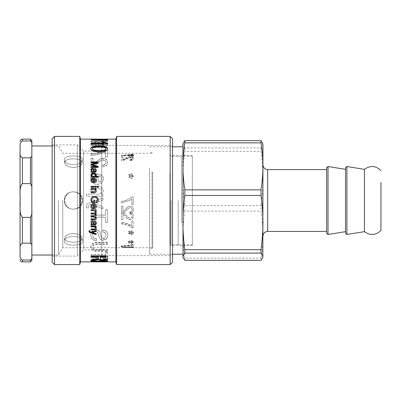 <?xml version="1.0" encoding="UTF-8"?>
<svg xmlns="http://www.w3.org/2000/svg" width="401" height="401" viewBox="0 0 401 401"><rect width="100%" height="100%" fill="white"/><g stroke="black" fill="none" stroke-linecap="round" stroke-linejoin="round"><path stroke-width="0.3" stroke-dasharray="2 1.5" d="M92.019 232.329L96.175 233.552L96.175 234.55M88.977 231.307L89.067 230.695L89.889 230.615L89.809 231.046L91.042 231.973L96.175 230.304L96.175 231.342M96.175 233.552L96.175 233.808M92.019 232.344L92.019 232.595M95.448 226.816L96.285 228.149M91.047 226.871L91.047 225.888L96.175 225.888L96.175 226.796M91.047 229.828L91.047 228.831L94.165 228.831L95.538 227.888M94.11 204.971L94.11 207.893M94.11 207.833L95.578 206.425M90.922 206.49L90.922 206.47C90.987 204.901 91.869 204.094 93.573 204.044C95.283 204.079 96.19 204.876 96.29 206.425L96.29 206.445M91.644 206.47L92.691 207.858M93.388 208.776L93.388 204.921M94.656 200.059L94.656 203.056M95.919 202.089L97.448 200.059C97.348 198.36 96.405 197.503 94.621 197.492C92.726 197.588 91.779 198.45 91.774 200.079L92.501 202.129L93.819 202.129L93.819 200.059M98.25 200.059L98.23 200.5M90.922 200.124L90.942 200.5M96.29 190.896L96.29 190.936C96.235 192.189 95.538 192.771 94.205 192.67L91.047 192.67L91.047 191.738M96.175 188.485L96.175 189.342L95.448 189.252M95.538 190.756C95.563 189.884 95.002 189.442 93.849 189.422L91.047 189.422L91.047 188.485M98.13 186.325L98.13 187.277L97.142 187.277L97.142 186.325M96.175 186.325L96.175 187.277L91.047 187.277L91.047 186.325M95.578 175.367C95.508 174.55 94.852 174.139 93.608 174.139C92.31 174.209 91.654 174.63 91.644 175.402M98.13 176.385L98.13 177.367L91.047 177.367L91.047 176.435M96.285 175.187L95.588 176.57M91.699 176.42L90.927 175.222M105.984 149.052C106.1 147.929 103.839 147.373 99.202 147.388C94.536 147.373 92.28 147.929 92.436 149.072M107.648 148.876L107.658 149.072C107.658 151.062 104.841 152.079 99.202 152.129C93.538 152.044 90.726 151.022 90.761 149.072L90.771 148.871M107.658 149.072L107.658 148.671M90.761 149.072L90.761 148.671M107.658 143.302L107.658 144.23L91.047 144.23L91.047 143.052M103.974 143.493L101.528 142.195L102.205 142.195M91.047 144.23L91.047 143.794M107.658 144.23L107.658 143.794M101.528 142.195L101.528 141.743M107.568 139.949L107.568 140.225L91.047 139.743L105.588 139.633L91.047 140.129L107.568 140.861L107.568 140.455L93.358 140.004L107.568 139.683L99.217 139.628L93.358 139.683L107.568 139.949L107.568 139.483M93.598 140.009L93.358 139.533L105.804 139.132M102.24 139.137L105.588 139.157L105.588 139.633L105.588 139.162L91.047 139.663L107.568 140.4L107.568 139.989L93.598 139.538M107.568 140.225L107.568 139.754M107.568 139.603L107.568 139.132M107.568 139.683L107.568 139.212M107.568 140.455L107.568 139.989M107.568 140.861L107.568 140.4M91.047 140.129L91.047 139.663M91.047 139.884L91.047 139.413M103.628 139.648L103.628 139.177M107.568 141.327L91.047 141.327L91.047 141.894L104.019 144.791L91.047 144.811L91.047 145.673L107.568 145.673L107.568 144.746L94.596 141.859L107.568 141.849L107.568 140.866L91.047 140.866L91.047 141.438L104.019 144.36L91.047 144.38L91.047 145.247L107.568 145.247L107.568 144.31L94.596 141.403L107.568 141.393L107.568 140.866M94.596 141.859L94.596 141.393L94.596 141.859M91.047 141.327L91.047 140.866M107.568 141.849L107.568 141.393M107.568 144.746L107.568 144.31M107.568 145.673L107.568 145.247M91.047 145.673L91.047 145.247M91.047 144.811L91.047 144.38M104.019 144.811L104.019 144.38M104.019 144.791L104.019 144.36M91.047 141.894L91.047 141.438M107.358 150.285L105.789 150.285C101.889 152.34 96.977 153.608 91.047 154.089L91.047 155.458C96.13 155.217 100.912 153.999 105.393 151.809L105.393 157.032L107.358 157.032L107.358 149.899L105.789 149.899C101.889 151.969 96.977 153.247 91.047 153.733L91.047 155.107C96.13 154.866 100.912 153.638 105.393 151.433L105.393 156.696L107.358 156.696L107.358 149.899M105.789 150.285L105.789 149.899M107.358 157.032L107.358 156.696M105.393 157.032L105.393 156.696M105.393 151.809L105.393 151.433M91.047 155.458L91.047 155.107M91.047 154.089L91.047 153.733M93.012 158.646L91.047 158.646L91.047 167.162C92.681 167.332 94.821 166.084 97.463 163.423C99.242 161.488 101.122 160.41 103.097 160.194C104.897 160.29 105.859 161.082 105.984 162.57C105.984 164.129 104.867 164.981 102.631 165.132L102.872 166.836C106.019 166.46 107.613 165.027 107.658 162.535C107.393 159.999 105.859 158.711 103.052 158.681C101.293 158.355 98.766 159.788 95.473 162.971L93.012 164.851L93.012 158.32L91.047 158.32L91.047 166.901C92.681 167.077 94.821 165.819 97.463 163.132C99.242 161.187 101.122 160.099 103.097 159.884C104.897 159.979 105.859 160.776 105.984 162.275C105.984 163.849 104.867 164.706 102.631 164.856L102.872 166.575C106.019 166.199 107.613 164.751 107.658 162.24C107.393 159.683 105.859 158.39 103.052 158.355C101.293 158.029 98.766 159.473 95.473 162.681L93.012 164.575L93.012 158.32M91.047 158.646L91.047 158.32M93.012 164.851L93.012 164.575M107.658 162.535L107.658 162.24M102.872 166.836L102.872 166.575M102.631 165.132L102.631 164.856M105.984 162.57L105.984 162.275M91.047 167.162L91.047 166.901M92.436 191.242C92.446 189.247 94.004 188.179 97.117 188.044C100.115 188.169 101.638 189.207 101.694 191.167C101.513 193.187 99.934 194.269 96.952 194.41C93.964 194.295 92.461 193.237 92.436 191.242L92.436 191.172C92.446 189.162 94.004 188.084 97.117 187.949C100.115 188.074 101.638 189.122 101.694 191.097C101.513 193.132 99.934 194.219 96.952 194.36C93.964 194.244 92.461 193.182 92.436 191.172M101.468 194.395L101.468 194.35C102.676 193.593 103.278 192.475 103.278 190.991C103.057 187.803 101.007 186.154 97.117 186.039C93.057 186.295 90.937 187.989 90.761 191.127L92.3 194.214L86.441 194.214L86.441 196.214L103.007 196.214L103.007 194.395L101.468 194.3C102.676 193.538 103.278 192.41 103.278 190.916C103.057 187.703 101.007 186.039 97.117 185.929C93.057 186.184 90.937 187.894 90.761 191.051L92.3 194.169L86.441 194.169L86.441 196.184L103.007 196.184L103.007 194.345L101.468 194.345M103.007 199.989L103.007 197.939L90.761 202.505C87.889 203.197 86.37 204.525 86.2 206.485L86.426 207.778L88.345 207.989L88.16 206.841C88.03 205.628 88.987 204.791 91.032 204.335L103.007 208.821L103.007 206.675L93.313 203.362L103.007 199.989L103.007 197.919L90.761 202.52C87.889 203.217 86.37 204.555 86.2 206.53L86.426 207.838L88.345 208.044L88.16 206.891C88.03 205.668 88.987 204.826 91.032 204.365L103.007 208.886L103.007 206.726L93.313 203.382L103.007 199.984M107.568 209.693L105.623 209.693L105.623 215.016L91.047 215.016L91.047 217.116L105.623 217.116L105.623 222.219L107.568 222.219L107.568 209.693L105.623 209.768L105.623 215.126L91.047 215.126L91.047 217.247L105.623 217.247L105.623 222.39L107.568 222.39L107.568 209.768M102.902 229.999L102.721 231.803C104.836 231.963 105.894 233.076 105.894 235.141C105.879 237.076 105.057 238.094 103.433 238.194C102.18 238.389 101.298 237.332 100.786 235.031C100.405 231.718 98.711 229.883 95.714 229.542C92.641 229.773 90.992 231.502 90.761 234.735C90.967 238.42 92.831 240.269 96.365 240.274L96.546 238.695C93.944 238.394 92.676 237.101 92.736 234.811C92.806 232.65 93.744 231.507 95.548 231.367C98.982 230.324 98.18 241.001 103.278 239.783C106.125 239.718 107.648 238.194 107.854 235.217C107.784 232.029 106.135 230.289 102.902 229.999L102.721 232.049C104.836 232.209 105.894 233.327 105.894 235.412C105.879 237.362 105.057 238.384 103.433 238.485C102.18 238.68 101.298 237.618 100.786 235.302C100.405 231.958 98.711 230.114 95.714 229.768C92.641 229.999 90.992 231.743 90.761 235.001C90.967 238.715 92.831 240.575 96.365 240.58L96.546 238.991C93.944 238.69 92.676 237.382 92.736 235.076C92.806 232.901 93.744 231.743 95.548 231.608C98.982 230.555 98.18 241.312 103.278 240.089C106.125 240.019 107.648 238.485 107.854 235.487C107.784 232.274 106.135 230.52 102.902 230.229M107.854 235.217L107.854 235.487M92.736 234.811L92.736 235.076M96.546 238.695L96.546 238.991M96.365 240.274L96.365 240.58M90.761 234.735L90.761 235.001M105.894 235.141L105.894 235.412M107.568 242.394L98.009 242.394C94.25 241.798 91.834 243.272 90.761 246.821C91.533 250.013 93.949 251.322 98.009 250.755L107.568 250.755L107.568 249.492L98.055 249.492C94.972 249.868 93.197 249.016 92.736 246.936C92.852 244.665 94.621 243.668 98.055 243.958L107.568 243.958L107.568 242.394L107.568 242.72L98.009 242.72C94.25 242.114 91.834 243.602 90.761 247.181C91.533 250.394 93.949 251.718 98.009 251.141L107.568 251.141L107.568 249.873L98.055 249.873C94.972 250.249 93.197 249.392 92.736 247.297C92.852 245.006 94.621 244.003 98.055 244.294L107.568 244.294L107.568 242.72M107.568 243.958L107.568 244.294M92.736 246.936L92.736 247.297M107.568 249.492L107.568 249.873M107.568 250.755L107.568 251.141M90.761 246.821L90.761 247.181M107.568 252.028L105.623 252.028L105.623 254.71L91.047 254.71L91.047 255.668L105.623 255.668L105.623 257.728L107.568 257.728L107.568 252.028L107.568 252.429L105.623 252.429L105.623 255.131L91.047 255.131L91.047 256.094L105.623 256.094L105.623 258.169L107.568 258.169L107.568 252.429M105.623 252.028L105.623 252.429M107.568 257.728L107.568 258.169M105.623 257.728L105.623 258.169M105.623 255.668L105.623 256.094M91.047 255.668L91.047 256.094M91.047 254.71L91.047 255.131M105.623 254.71L105.623 255.131M96.847 258.851L96.285 258.194C92.591 258.59 90.751 259.191 90.761 260.003C91.263 260.916 94.155 261.302 99.428 261.161C104.877 261.246 107.684 260.856 107.854 259.993C107.819 259.226 106.215 258.655 103.037 258.279L102.526 258.916C104.826 259.141 105.979 259.502 105.984 260.003C105.799 260.675 103.618 260.981 99.443 260.921C94.877 260.951 92.606 260.655 92.631 260.043C92.626 259.462 94.034 259.061 96.847 258.851L96.847 259.302L96.285 258.64C92.591 259.041 90.751 259.647 90.761 260.465C91.263 261.387 94.155 261.773 99.428 261.632C104.877 261.718 107.684 261.327 107.854 260.455C107.819 259.683 106.215 259.106 103.037 258.725L102.526 259.367C104.826 259.597 105.979 259.963 105.984 260.465C105.799 261.141 103.618 261.452 99.443 261.392C94.877 261.417 92.606 261.121 92.631 260.505C92.626 259.918 94.034 259.517 96.847 259.302M96.285 258.194L96.285 258.64M92.631 260.043L92.631 260.505M105.984 260.003L105.984 260.465M102.526 258.916L102.526 259.367M103.037 258.279L103.037 258.725M107.854 259.993L107.854 260.455M90.761 260.003L90.761 260.465M91.047 261.868L91.047 260.69L107.568 260.69L107.568 261.342L105.623 261.342L105.623 260.986L100.561 260.986L100.561 261.367L98.596 261.367L98.596 260.986L93.012 260.986L93.012 261.327L91.047 261.397M93.012 261.156L93.012 261.868M98.596 261.868L98.596 261.156M100.561 261.156L100.561 261.868M105.623 261.868L105.623 261.156M107.568 261.397L107.568 261.868M107.568 260.69L107.568 261.156M91.047 260.69L91.047 261.156M100.305 256.866L100.305 258.916M100.305 258.465C100.23 259.231 101.147 259.597 103.052 259.572C104.711 259.617 105.613 259.302 105.759 258.625L105.759 259.076M105.759 258.625L105.759 256.866M91.047 257.307L91.047 256.008L107.568 256.008L107.568 259.046M91.047 260.805L91.047 259.778L97.353 258.65L98.34 257.773L98.34 256.866M107.568 256.008L107.568 256.44M91.047 256.008L91.047 256.44M98.34 257.773L98.34 258.214M91.047 259.778L91.047 260.239M98.19 175.964C100.551 176.33 101.694 177.352 101.618 179.031C101.483 180.906 100.34 181.979 98.19 182.244L98.19 175.773C100.551 176.139 101.694 177.172 101.618 178.861C101.483 180.751 100.34 181.833 98.19 182.104L98.19 175.773M103.278 179.031C103.774 176.214 101.518 174.565 96.516 174.084L96.516 182.36C93.834 182.074 92.476 180.931 92.436 178.931C92.43 177.503 93.253 176.535 94.897 176.034L94.641 174.154C92.1 174.791 90.806 176.385 90.761 178.931C90.907 182.4 92.967 184.199 96.937 184.33C100.932 184.224 103.047 182.455 103.278 179.031L103.278 178.861C103.774 176.024 101.518 174.365 96.516 173.879L96.516 182.219C93.834 181.934 92.476 180.781 92.436 178.766C92.43 177.322 93.253 176.35 94.897 175.844L94.641 173.949C92.1 174.59 90.806 176.199 90.761 178.766C90.907 182.26 92.967 184.074 96.937 184.204C100.932 184.099 103.047 182.315 103.278 178.861M98.13 166.35L98.13 167.643L91.047 167.643L91.047 166.646M98.13 161.929L98.13 163.317L92.07 164.926M97.072 162.936L91.047 162.916L91.047 161.929M96.977 166.906L91.047 165.222L91.047 164.265M91.047 167.643L91.047 167.387M98.13 167.643L98.13 167.387M92.07 164.906L92.07 164.631M98.13 163.317L98.13 163.027M91.047 162.916L91.047 162.626M97.072 162.916L97.072 162.626M91.047 165.222L91.047 164.946M96.977 166.891L96.977 166.631M93.618 171.668C93.533 170.505 93.137 169.743 92.425 169.382L91.608 170.265M96.29 170.59L96.29 170.701C96.19 172.099 95.548 172.676 94.36 172.435L91.047 172.681L91.047 171.653M95.578 170.585L94.601 169.443L94.711 168.716M91.679 171.718L90.927 169.964M95.578 180.605L94.11 179.232L94.11 181.954M96.29 180.525L96.29 180.605C96.501 181.838 95.533 182.57 93.388 182.801L93.388 179.187C92.24 179.302 91.659 179.788 91.644 180.65M92.681 181.919L92.586 182.766C91.498 182.47 90.942 181.763 90.922 180.65L90.927 180.57M95.403 210.485L96.29 211.613M91.047 210.64L91.047 209.713L96.175 209.713L96.175 210.565M95.258 212.164L95.403 211.527M95.388 216.595L96.29 218.179M95.463 213.813L96.29 215.252M91.047 213.883L91.047 212.936L96.175 212.936L96.175 213.798M91.047 216.841L91.047 215.878L94.38 215.878L95.538 215.021M91.047 219.758L91.047 218.786L94.285 218.786L95.538 217.913M91.608 222.38C91.558 223.272 92.125 223.773 93.308 223.873L93.618 223.873M94.601 221.653L94.711 220.695C95.764 220.876 96.29 221.593 96.29 222.846L96.29 222.936M90.927 222.269L90.922 222.189C90.972 221.141 91.468 220.595 92.405 220.555C93.273 220.495 93.804 221.121 94.004 222.435L94.3 223.873C95.097 224.049 95.523 223.668 95.578 222.73M91.047 225.111L91.047 224.089L91.679 223.923M80.476 261.868L80.476 139.132M115.879 261.868L115.879 139.132M170.169 264.585L170.169 136.415M172.53 138.776L172.53 262.224M116.606 264.585L116.606 136.415M172.53 254.77L172.53 145.388L172.53 254.77M52.15 262.224L52.15 138.776M54.511 136.415L54.511 264.585M79.749 264.585L79.749 136.415M52.15 255.236L52.15 144.911L52.15 255.236M101.719 254.77L101.719 145.388L101.719 254.77M101.719 249.191L101.719 151.052L101.719 249.191M83.543 249.191L83.543 151.052L83.543 249.191M77.408 255.236L77.408 144.911L77.408 255.236M73.393 209.167C78.686 208.665 81.603 205.778 82.135 200.5C82.511 193.046 72.235 188.876 67.233 194.355C61.624 199.322 65.934 209.593 73.393 209.167M73.393 167.528C78.476 167.087 81.383 165.468 82.125 162.671L82.135 162.45C82.621 157.568 63.574 157.698 64.666 162.671C65.403 165.468 68.315 167.087 73.393 167.528M73.393 158.861C78.686 158.861 81.603 160.059 82.135 162.45L82.125 162.671C82.08 168.821 64.711 168.821 64.666 162.671C64.977 160.144 67.884 158.876 73.393 158.861M73.393 191.833C78.686 192.335 81.603 195.222 82.135 200.5C82.506 207.949 72.25 212.119 67.243 206.655C61.624 201.693 65.924 191.407 73.393 191.833M73.393 233.472C78.476 233.913 81.383 235.532 82.125 238.329L82.135 238.55C82.621 243.432 63.574 243.302 64.666 238.329C65.403 235.532 68.315 233.913 73.393 233.472M73.393 242.139C78.686 242.139 81.603 240.941 82.135 238.55L82.125 238.329C82.08 232.179 64.711 232.179 64.666 238.329C64.977 240.856 67.884 242.124 73.393 242.139M151.994 171.618L151.994 248.414L151.994 171.618M152.701 172.049L152.701 247.708L152.701 172.049M261.001 258.144C262.299 249.838 262.941 242.004 262.931 234.645C262.941 227.287 262.299 219.452 261.001 211.142L184.846 211.142C183.548 219.452 182.906 227.287 182.916 234.645C182.906 242.004 183.548 249.838 184.846 258.144L261.001 258.144L261.001 260.339M261.001 205.553C262.299 195.959 262.941 186.916 262.931 178.425C262.941 169.934 262.299 160.891 261.001 151.302L184.846 151.302C183.548 160.891 182.906 169.934 182.916 178.425C182.906 186.916 183.548 195.959 184.846 205.553L261.001 205.553L261.001 211.142M183.031 143.418L182.916 144.28L184.846 147.904L261.001 147.904L262.931 144.28L262.815 143.418M182.916 143.849L182.916 257.151M184.846 147.904L184.846 151.302M184.846 205.553L184.846 211.142M184.846 258.144L184.846 260.339M261.001 147.904L261.001 151.302M262.931 143.849L262.931 257.151M262.931 166.355L262.931 164.856M326.66 181.864L326.66 231.422L326.66 181.864M364.429 169.342L364.429 231.658M345.547 167.693L345.547 233.307M345.547 181.723L345.547 231.658L345.547 181.723M326.66 167.693L326.66 233.307M182.916 168.134L182.916 254.199L182.916 168.134M149.633 168.134L149.633 254.199L149.633 168.134M149.633 171.618L149.633 248.414L149.633 171.618M82.421 241.382L82.421 241.382C82.942 234.801 63.849 234.801 64.371 241.382C63.849 246.354 82.942 246.354 82.421 241.382C82.942 246.354 63.849 246.354 64.371 241.382L64.371 241.382C63.849 234.801 82.942 234.801 82.421 241.382M82.421 200.5C82.942 212.054 63.849 212.059 64.371 200.5C63.849 188.941 82.942 188.946 82.421 200.5C82.942 188.946 63.849 188.941 64.371 200.5C63.849 212.059 82.942 212.054 82.421 200.5M82.421 159.618L82.421 159.618C82.942 166.199 63.849 166.199 64.371 159.618C63.849 154.646 82.942 154.646 82.421 159.618C82.942 154.646 63.849 154.646 64.371 159.618L64.371 159.618C63.849 166.199 82.942 166.199 82.421 159.618M62.772 200.5L62.772 247.708L62.772 200.5M132.335 155.788L131.177 155.909L130.736 155.292L129.217 155.713L128.526 155.413L130.25 155.102L128.526 154.821L129.217 154.596L130.736 154.926L131.177 154.45L132.335 154.535L131.548 154.992L133.553 154.951L133.553 155.267L131.558 155.217L132.335 155.788L132.335 156.235L131.177 156.355L130.736 155.743L129.217 156.164L128.526 155.864L130.25 155.553L128.526 155.277L129.217 155.052L130.736 155.382L131.177 154.911L132.335 154.997L131.548 155.448L133.553 155.408L133.553 155.718L131.558 155.668L132.335 156.235M133.197 154.174L132.074 154.174C129.292 154.721 125.784 155.077 121.548 155.252L121.548 155.703L131.794 154.575L131.794 156.25L133.197 156.25L133.197 154.174L133.197 154.641L132.074 154.641C129.292 155.177 125.784 155.533 121.548 155.708L121.548 156.149L131.794 155.032L131.794 156.691L133.197 156.691L133.197 154.641M122.947 156.841L121.548 156.841L121.548 160.405C122.716 160.465 124.245 159.914 126.13 158.761L130.155 157.438C131.438 157.473 132.124 157.793 132.215 158.405C132.215 159.062 131.418 159.428 129.819 159.498L129.994 160.255C132.24 160.069 133.378 159.448 133.413 158.39C133.222 157.357 132.124 156.851 130.125 156.856C128.861 156.706 127.057 157.277 124.706 158.57L122.947 159.372L122.947 156.841L122.947 157.277L121.548 157.277L121.548 160.806C122.716 160.866 124.245 160.32 126.13 159.177L130.155 157.869C131.438 157.904 132.124 158.22 132.215 158.826C132.215 159.478 131.418 159.839 129.819 159.909L129.994 160.656C132.24 160.475 133.378 159.859 133.413 158.811C133.222 157.793 132.124 157.287 130.125 157.292C128.861 157.142 127.057 157.708 124.706 158.991L122.947 159.788L122.947 157.277M132.335 174.004L131.177 173.693L130.736 175.367L129.217 174.189L128.526 175.011L130.25 175.944L128.526 176.851L129.217 177.668L130.736 176.51L131.177 178.229L132.335 177.899L131.548 176.285L133.553 176.425L133.553 175.438L131.558 175.593L132.335 174.004L132.335 174.27L131.177 173.959L130.736 175.618L129.217 174.455L128.526 175.267L130.25 176.189L128.526 177.092L129.217 177.899L130.736 176.751L131.177 178.45L132.335 178.124L131.548 176.53L133.553 176.666L133.553 175.688L131.558 175.844L132.335 174.27M133.197 196.936L132.074 196.936L125.999 200.5L121.548 201.437L121.548 202.926L129.413 200.5L131.794 198.806L131.794 204.575L133.197 204.575L133.197 196.936L132.074 196.971L125.999 200.5L121.548 201.432L121.548 202.901L129.413 200.5L131.794 198.826L131.794 204.535L133.197 204.535L133.197 196.971M122.947 206.194L121.548 206.194L121.548 213.843C122.716 214.019 124.245 212.951 126.13 210.65C127.398 208.906 128.741 207.918 130.155 207.688C131.438 207.793 132.124 208.53 132.215 209.888C132.215 211.272 131.418 212.024 129.819 212.139L129.994 213.578C132.24 213.297 133.378 212.059 133.413 209.858C133.222 207.507 132.124 206.299 130.125 206.224C128.861 205.969 127.057 207.312 124.706 210.249L122.947 211.898L122.947 206.139L121.548 206.139L121.548 213.713C122.716 213.883 124.245 212.831 126.13 210.545C127.398 208.821 128.741 207.843 130.155 207.618C131.438 207.723 132.124 208.45 132.215 209.793C132.215 211.167 131.418 211.908 129.819 212.024L129.994 213.442C132.24 213.167 133.378 211.944 133.413 209.763C133.222 207.437 132.124 206.239 130.125 206.169C128.861 205.913 127.057 207.242 124.706 210.149L122.947 211.783L122.947 206.139M132.335 231.106L131.177 230.821L130.736 232.329L129.217 231.282L128.526 232.019L130.25 232.831L128.526 233.593L129.217 234.254L130.736 233.307L131.177 234.695L132.335 234.435L131.548 233.116L133.553 233.237L133.553 232.395L131.558 232.53L132.335 230.801L131.177 230.515L130.736 232.014L129.217 230.971L128.526 231.703L130.25 232.505L128.526 233.262L129.217 233.918L130.736 232.976L131.177 234.354L132.335 234.094L131.548 232.791L133.553 232.906L133.553 232.074L131.558 232.209L132.335 230.801M133.197 244.926L132.074 244.926C129.292 245.723 125.784 246.164 121.548 246.244L121.548 246.59L131.794 245.527L131.794 246.921L133.197 246.921L133.197 244.48L132.074 244.48C129.292 245.272 125.784 245.708 121.548 245.788L121.548 246.129L131.794 245.076L131.794 246.455L133.197 246.455L133.197 244.48M122.947 247.186L121.548 247.186L121.548 247.708L133.413 247.592L130.125 247.191L122.947 247.693L122.947 246.72L121.548 246.72L121.548 247.227L133.413 247.121L130.125 246.725L122.947 247.222L122.947 246.72M129.819 247.698L129.994 247.232L129.819 247.698M132.335 243.292L131.177 243.447L130.736 242.575L129.217 243.191L128.526 242.765L130.25 242.264L128.526 241.758L129.217 241.297L130.736 241.953L131.177 240.971L132.335 241.166L131.548 242.074L133.553 241.998L133.553 242.535L131.558 242.455L132.335 243.292L132.335 242.861L131.177 243.016L130.736 242.154L129.217 242.765L128.526 242.344L130.25 241.848L128.526 241.347L129.217 240.886L130.736 241.537L131.177 240.565L132.335 240.76L131.548 241.658L133.553 241.582L133.553 242.119L131.558 242.034L132.335 242.861M133.197 227.713L132.074 227.713C129.292 225.618 125.784 224.349 121.548 223.908L121.548 222.605C125.177 222.811 128.596 223.994 131.794 226.159L131.794 221.131L133.197 221.131L133.197 227.713L133.197 227.442L132.074 227.442C129.292 225.367 125.784 224.109 121.548 223.673L121.548 222.385C125.177 222.585 128.596 223.758 131.794 225.903L131.794 220.926L133.197 220.926L133.197 227.442M122.947 219.658L121.548 219.658L121.548 212.279C122.716 212.119 124.245 213.177 126.13 215.442C127.398 217.121 128.741 218.064 130.155 218.264C131.438 218.174 132.124 217.477 132.215 216.179C132.215 214.836 131.418 214.104 129.819 213.984L129.994 212.55C132.24 212.846 133.378 214.069 133.413 216.209C133.222 218.44 132.124 219.578 130.125 219.628C128.861 219.888 127.057 218.625 124.706 215.833L122.947 214.219L122.947 219.658L121.548 219.467L121.548 212.159C122.716 212.004 124.245 213.051 126.13 215.292C127.398 216.956 128.741 217.888 130.155 218.089C131.438 217.999 132.124 217.307 132.215 216.024C132.215 214.69 131.418 213.969 129.819 213.848L129.994 212.43C132.24 212.725 133.378 213.933 133.413 216.054C133.222 218.259 132.124 219.387 130.125 219.437C128.861 219.698 127.057 218.445 124.706 215.678L122.947 214.084L122.947 219.467M131.177 156.355L131.177 155.909M131.558 155.668L131.558 155.217M131.739 155.678L131.739 155.227M133.553 155.718L133.553 155.267M133.553 155.408L133.553 154.951M131.548 155.448L131.548 154.992M132.335 154.997L132.335 154.535M131.177 154.911L131.177 154.45M130.736 155.382L130.736 154.926M129.217 155.052L129.217 154.596M128.526 155.277L128.526 154.821M130.25 155.553L130.25 155.102M128.526 155.864L128.526 155.413M129.217 156.164L129.217 155.713M130.736 155.743L130.736 155.292M132.074 154.641L132.074 154.174M133.197 156.691L133.197 156.25M131.794 156.691L131.794 156.25M131.794 155.032L131.794 154.575M121.548 156.149L121.548 155.252M121.548 157.277L121.548 156.841M122.947 159.788L122.947 159.372M133.413 158.811L133.413 158.39M129.994 160.656L129.994 160.255M129.819 159.909L129.819 159.498M132.215 158.826L132.215 158.405M121.548 160.806L121.548 160.405M131.177 173.959L131.177 173.693M131.558 175.844L131.558 175.593M131.739 175.808L131.739 175.558M133.553 175.688L133.553 175.438M128.526 175.267L128.526 175.011M129.217 174.455L129.217 174.189M130.736 175.618L130.736 175.367M131.177 230.515L131.177 230.821M131.558 232.209L131.558 232.53M131.739 232.179L131.739 232.495M133.553 232.074L133.553 232.395M133.553 232.906L133.553 233.237M131.548 232.791L131.548 233.116M132.335 234.094L132.335 234.435M131.177 234.354L131.177 234.695M130.736 232.976L130.736 233.307M129.217 233.918L129.217 234.254M128.526 233.262L128.526 233.593M130.25 232.505L130.25 232.831M128.526 231.703L128.526 232.019M129.217 230.971L129.217 231.282M130.736 232.014L130.736 232.329M132.074 244.48L132.074 244.926M133.197 246.455L133.197 246.921M131.794 246.455L131.794 246.921M131.794 245.076L131.794 245.527M121.548 246.129L121.548 246.59M121.548 245.788L121.548 246.244M123.734 247.237L121.548 247.227L121.548 247.703M121.548 246.72L121.548 247.186M122.947 247.222L122.947 247.693M133.413 247.121L133.413 247.592M132.215 247.121L132.215 247.592M131.177 243.016L131.177 243.447M131.558 242.034L131.558 242.455M131.739 242.054L131.739 242.475M133.553 242.119L133.553 242.535M133.553 241.582L133.553 241.998M131.548 241.658L131.548 242.074M132.335 240.76L132.335 241.166M131.177 240.565L131.177 240.971M130.736 241.537L130.736 241.953M129.217 240.886L129.217 241.297M128.526 241.347L128.526 241.758M130.25 241.848L130.25 242.264M128.526 242.344L128.526 242.765M129.217 242.765L129.217 243.191M130.736 242.154L130.736 242.575M132.074 227.442L132.074 227.713M131.794 225.903L131.794 226.159M30.436 139.132L30.436 140.967L22.411 140.967C18.737 143.022 20.576 146.671 20.05 149.398C20.576 152.119 18.737 155.768 22.411 157.824L30.436 157.824C31.669 156.951 32.14 155.909 31.849 154.696L31.669 142.375M30.436 183.643L22.411 183.643C18.737 187.753 20.576 195.051 20.05 200.5L20.281 211.497L20.747 214.72L22.411 217.357L30.436 217.357C31.669 215.608 32.14 213.522 31.849 211.096L31.849 189.904C32.14 187.478 31.669 185.392 30.436 183.643L30.436 157.824L30.692 157.783M31.308 141.523L30.902 141.112M31.849 256.901L31.849 246.304C32.14 245.091 31.669 244.049 30.436 243.176L22.411 243.176C18.737 245.232 20.576 248.881 20.05 251.602C20.576 254.329 18.737 257.978 22.411 260.033L30.436 260.033C31.669 259.156 32.14 258.114 31.849 256.901M20.05 249.522L20.05 151.478M31.849 211.096L31.849 246.304M31.849 154.696L31.849 189.904M31.849 200.5L31.849 255.026L31.849 200.5M20.05 196.335L20.05 200.5M58.546 200.5L58.546 255.026L58.546 200.5M192.355 173.468L192.355 245.347L192.355 173.468M169.889 173.468L169.889 245.347L169.889 173.468M192.355 222.735L192.355 156.124L192.355 222.735M181.498 222.735L181.498 156.124L181.498 222.735M181.498 200.5L181.498 156.56L181.498 200.5M178.194 200.5L178.194 244.64L178.194 200.5M171.112 200.5L171.112 244.64L171.112 200.5M99.202 147.388L99.202 146.977M99.202 152.129L99.202 151.753M96.952 139.728L96.952 139.408M99.217 139.628L99.217 139.157M96.425 139.924L96.425 139.453M96.726 140.084L96.726 139.618M104.065 139.623L104.065 139.147M95.473 162.971L95.473 162.681M103.052 158.681L103.052 158.355M103.097 160.194L103.097 159.884M97.463 163.423L97.463 163.132M103.278 239.783L103.278 240.089M100.786 235.031L100.786 235.302M103.433 238.194L103.433 238.485M98.009 242.394L98.009 242.72M98.055 243.958L98.055 244.294M98.055 249.492L98.055 249.873M98.009 250.755L98.009 251.141M99.443 260.921L99.443 261.392M99.428 261.161L99.428 261.632M103.052 259.572L103.052 260.033M93.117 164.651L93.117 164.37M267.652 169.578L267.652 231.422M346.91 166.525L346.91 234.475M328.028 166.525L328.028 234.475M124.706 158.991L124.706 158.57M130.125 157.292L130.125 156.856M130.155 157.869L130.155 157.438M126.13 159.177L126.13 158.761M124.706 247.146L124.706 247.617M130.125 246.725L130.125 247.191M130.155 246.921L130.155 247.387M126.13 247.171L126.13 247.643M22.411 260.033L22.411 261.868M22.411 217.357L22.411 243.176M22.411 157.824L22.411 183.643M22.411 139.132L22.411 140.967M30.436 261.868L30.436 260.033M30.436 243.176L30.436 217.357M98.631 139.603L105.804 139.603M101.719 255.612L172.53 255.612M101.719 145.388L172.53 145.388M52.15 256.089L77.408 256.089L83.543 249.948L101.719 249.948M52.15 144.911L77.408 144.911L83.543 151.052L101.719 151.052M52.15 145.974L58.546 145.974L62.772 153.292L152.701 153.292L151.994 152.586L149.633 152.586M131.774 247.708L152.701 247.708L151.994 248.414L149.633 248.414M172.53 146.801L149.633 146.801M172.53 254.199L149.633 254.199M64.666 238.329L64.381 241.151L64.666 238.329M82.125 238.329L82.411 241.151L82.125 238.329M82.125 162.671L82.411 159.849L82.125 162.671M64.666 162.671L64.381 159.849L64.666 162.671M52.15 255.026L58.546 255.026L62.772 247.708L121.548 247.708M123.734 247.708L129.929 247.708M129.929 247.237L131.774 247.237M192.355 155.653L169.889 155.653L171.112 156.36L178.194 156.36M192.355 245.347L169.889 245.347L171.112 244.64L178.194 244.64M192.355 156.124L181.498 156.124M192.355 244.876L181.498 244.876M178.194 244.44L181.498 244.44M178.194 156.56L181.498 156.56"/><path stroke-width="0.6" d="M96.175 231.106L92.019 232.329L96.175 233.808L96.175 234.55L90.922 232.891C89.694 232.64 89.042 232.149 88.967 231.417L89.067 230.926L89.889 230.851L89.809 231.282L91.042 232.219L96.175 230.535L96.175 231.342L92.019 232.575M89.889 230.615L89.809 231.282M96.175 234.289L90.922 232.64C89.694 232.395 89.042 231.903 88.967 231.176M90.922 232.64L90.922 232.891M90.962 232.645L90.962 232.896M96.29 228.049C96.235 229.171 95.538 229.693 94.205 229.603L91.047 229.397M96.175 226.595L95.448 226.61M95.448 226.595L96.29 228.259C96.235 229.397 95.538 229.918 94.205 229.828L91.047 229.828L91.047 229.051L94.165 229.051L95.538 227.888C95.563 227.096 95.002 226.69 93.849 226.67L91.047 226.67M95.538 228.099C95.563 227.302 95.002 226.891 93.849 226.871L91.047 226.871L91.047 226.089L96.175 226.089L96.175 226.796L95.448 226.796M94.11 205.006L94.11 207.893L95.578 206.47L94.11 204.971L95.578 206.47M96.29 206.425C96.501 207.718 95.533 208.48 93.388 208.715M92.696 207.803L92.586 208.68C91.498 208.375 90.942 207.638 90.922 206.47M93.388 204.956L93.388 204.921C92.24 205.041 91.659 205.558 91.644 206.47L92.696 207.858L92.586 208.746C91.498 208.435 90.942 207.693 90.922 206.515C90.987 204.936 91.869 204.119 93.573 204.069C95.283 204.109 96.19 204.911 96.29 206.47C96.501 207.773 95.533 208.54 93.388 208.776L93.388 204.956C92.24 205.081 91.659 205.598 91.644 206.515M94.656 203.036L92.04 203.036L90.922 200.124C91.037 197.848 92.25 196.65 94.561 196.53C96.836 196.56 98.065 197.738 98.25 200.059C98.25 201.638 97.553 202.59 96.155 202.926L95.919 202.089M96.155 202.926L95.919 202.104L97.448 200.059C97.348 198.34 96.405 197.477 94.621 197.472C92.726 197.563 91.779 198.43 91.774 200.079L92.501 202.144L93.819 202.144L93.819 200.059L94.656 200.059L94.656 203.056L92.04 203.056L90.922 200.124C91.037 197.828 92.25 196.62 94.561 196.5C96.836 196.53 98.065 197.718 98.25 200.059L98.23 200.5M91.774 200.079L91.799 200.5L91.774 200.079M93.819 200.059L94.656 200.059M98.25 200.059L98.25 200.059C98.25 201.648 97.553 202.61 96.155 202.946M90.942 200.5L90.922 200.124M91.047 191.803L94.165 191.803L95.538 190.681C95.563 189.803 95.002 189.357 93.849 189.337L91.047 189.337L91.047 188.485L96.175 188.485L96.175 189.252L95.448 189.357L96.29 190.936M91.047 188.575L96.175 188.575M95.448 189.272L96.29 190.861C96.235 192.124 95.538 192.711 94.205 192.61L91.047 192.61L91.047 191.738L94.165 191.738L95.538 190.681M97.142 186.43L98.13 186.43M98.13 187.177L97.142 187.177L97.142 186.325L98.13 186.325L98.13 187.177M91.047 186.43L96.175 186.43M96.175 187.177L91.047 187.177L91.047 186.325L96.175 186.325L96.175 187.177M95.578 175.172L95.578 175.367C95.523 176.199 94.842 176.62 93.533 176.64C92.27 176.57 91.639 176.159 91.644 175.402L91.644 175.212C91.639 175.969 92.27 176.385 93.533 176.455C94.842 176.435 95.523 176.009 95.578 175.172C95.508 174.35 94.852 173.939 93.608 173.939C92.31 174.009 91.654 174.43 91.644 175.212M91.047 176.62L91.699 176.42L90.922 175.127C91.027 173.889 91.919 173.227 93.608 173.132C95.333 173.192 96.225 173.849 96.29 175.092L95.588 176.57L98.13 176.57M90.922 175.322C91.027 174.094 91.919 173.433 93.608 173.342C95.333 173.402 96.225 174.049 96.29 175.287M95.588 176.385L98.13 176.385L98.13 177.187L91.047 177.187L91.047 176.435L91.699 176.435M105.984 148.656L105.984 149.052C106.155 150.27 103.894 150.881 99.202 150.901C94.551 150.876 92.295 150.265 92.436 149.072L92.436 148.671C92.295 149.874 94.551 150.49 99.202 150.515C103.894 150.5 106.155 149.879 105.984 148.656C106.1 147.518 103.839 146.961 99.202 146.977C94.536 146.956 92.28 147.523 92.436 148.671M90.761 149.072C90.761 147.247 93.573 146.36 99.202 146.415C104.872 146.39 107.689 147.277 107.658 149.072M99.202 145.994C104.872 145.969 107.689 146.861 107.658 148.671C107.658 150.676 104.841 151.703 99.202 151.753C93.538 151.668 90.726 150.641 90.761 148.671C90.761 146.831 93.573 145.939 99.202 145.994L99.202 146.415M102.205 142.195L103.493 142.195L107.658 143.743L107.658 144.23M91.047 144.23L91.047 143.493L103.974 143.493L103.974 143.052L101.528 141.743L103.493 141.743L107.658 143.302L107.658 143.794L91.047 143.794L91.047 143.052L103.974 143.052M103.493 142.195L103.493 141.743M93.358 139.322L107.568 139.483L107.568 139.754L91.047 139.272L102.24 139.137M98.631 139.132L80.476 139.132L80.476 261.868L91.047 261.868L91.047 261.156L107.568 261.156L107.568 261.868L115.879 261.868L115.879 139.132L93.358 139.212M93.012 261.798L91.047 261.798M93.012 261.452L93.012 261.868L98.596 261.868L98.596 261.452L93.012 261.452L93.012 261.156M98.596 261.156L98.596 261.452M100.561 261.838L98.596 261.838M100.561 261.452L100.561 261.868L105.623 261.868L105.623 261.452L100.561 261.452L100.561 261.156M105.623 261.156L105.623 261.452M107.568 261.813L105.623 261.813M105.759 257.307L105.759 256.866L100.305 256.866L100.305 258.916C100.23 259.683 101.147 260.059 103.052 260.033C104.711 260.079 105.613 259.758 105.759 259.076L105.759 257.307L100.305 257.307M107.568 258.595C107.704 259.627 106.195 260.119 103.052 260.079C100.521 260.114 99.037 259.743 98.596 258.956L91.047 260.344L91.047 259.778M98.551 258.956L98.551 259.412L95.548 260.209L91.047 260.805L91.047 260.239L97.353 259.101L98.34 258.214L98.34 256.866L91.047 256.866M98.596 258.956L98.551 259.412M98.34 257.307L91.047 257.307L91.047 256.44L107.568 256.44L107.568 259.046C107.704 260.084 106.195 260.585 103.052 260.54C100.521 260.575 99.037 260.199 98.596 259.412M91.047 164.545L97.072 162.936L97.072 162.626L91.047 162.626L91.047 161.929L98.13 161.929L98.13 163.027L92.07 164.631L92.07 164.926L98.13 166.61M91.047 162.225L98.13 162.225M91.047 166.906L96.977 166.906L91.047 164.946L91.047 164.265L97.072 162.646M92.07 164.651L98.13 166.35L98.13 167.387L91.047 167.387L91.047 166.646L96.977 166.631M91.608 170.029L91.608 170.265C91.558 171.102 92.125 171.568 93.308 171.668L93.618 171.443C93.533 170.275 93.137 169.508 92.425 169.142L91.608 170.029C91.558 170.871 92.125 171.342 93.308 171.443L93.618 171.443M94.601 169.443L94.711 168.716C95.764 168.871 96.29 169.533 96.29 170.701M90.922 170.084L92.405 168.59C93.273 168.525 93.804 169.102 94.004 170.315L94.3 171.668C95.097 171.834 95.523 171.473 95.578 170.585L94.601 169.202L94.711 168.47C95.764 168.626 96.29 169.292 96.29 170.47C96.19 171.879 95.548 172.46 94.36 172.214L91.047 172.465L91.047 171.653L91.679 171.498L90.922 169.849C90.972 168.876 91.468 168.375 92.405 168.345C93.273 168.28 93.804 168.856 94.004 170.079L94.3 171.443C95.097 171.608 95.523 171.247 95.578 170.355M91.047 171.879L91.679 171.498M95.578 180.45L94.11 181.954L95.578 180.45L94.11 179.067L94.11 181.808M90.922 180.65C90.987 179.167 91.869 178.405 93.573 178.365C95.283 178.395 96.19 179.142 96.29 180.605M91.644 180.495L92.696 181.778L92.586 182.63C91.498 182.33 90.942 181.618 90.922 180.495C90.987 179.001 91.869 178.234 93.573 178.194C95.283 178.224 96.19 178.976 96.29 180.45C96.501 181.693 95.533 182.43 93.388 182.661L93.388 179.021C92.24 179.137 91.659 179.628 91.644 180.495L92.696 181.924M96.29 211.568L96.009 212.44L95.217 212.149M96.175 210.485L95.403 210.485L96.29 211.653L96.009 212.53L95.217 212.239L95.403 211.613L93.739 210.64L91.047 210.64L91.047 209.783L96.175 209.783L96.175 210.565L95.403 210.58M95.403 211.613L93.739 210.56L91.047 210.56M96.29 218.104C96.29 219.111 95.714 219.613 94.566 219.613L91.047 219.613M96.29 215.197L95.388 216.595L96.29 218.239C96.29 219.257 95.714 219.763 94.566 219.758L91.047 219.758L91.047 218.786M96.175 213.693L95.463 213.713M91.047 216.715L94.024 216.715L95.538 218.049L94.024 216.841L91.047 216.841L91.047 215.999L94.38 215.999L95.538 215.021C95.633 214.244 95.027 213.833 93.709 213.783L91.047 213.783M95.463 213.693L96.29 215.307L95.388 216.715M95.538 215.131C95.633 214.355 95.027 213.939 93.709 213.883L91.047 213.883L91.047 213.031L96.175 213.031L96.175 213.798L95.463 213.798M91.047 218.926L94.285 218.926L95.538 218.049M91.608 222.55C91.558 223.452 92.125 223.953 93.308 224.054L93.618 224.054C93.533 222.816 93.137 221.994 92.425 221.588L91.608 222.55L92.425 221.588M92.425 221.427C93.137 221.828 93.533 222.645 93.618 223.873L93.618 224.054M96.29 222.846C96.19 224.319 95.548 224.931 94.36 224.67L91.047 224.926M90.922 222.189L91.679 223.923L90.922 222.36C90.972 221.302 91.468 220.75 92.405 220.71C93.273 220.65 93.804 221.282 94.004 222.605L94.3 224.054C95.097 224.229 95.523 223.848 95.578 222.901L94.601 221.492M95.578 222.901L94.601 221.653L94.711 220.851C95.764 221.031 96.29 221.758 96.29 223.021C96.19 224.505 95.548 225.116 94.36 224.856L91.047 225.111L91.047 224.274L91.679 224.109M170.169 263.602L170.169 264.585L172.53 262.224L172.53 138.776L170.169 136.415L170.169 263.602M115.879 139.132L116.606 136.415L116.606 264.585L170.169 264.585M54.511 136.415L52.15 138.776L52.15 262.224L54.511 264.585L54.511 136.415L79.749 136.415L79.749 264.585L54.511 264.585M261.001 195.447C262.299 205.041 262.941 214.084 262.931 222.575C262.941 231.066 262.299 240.109 261.001 249.698L184.846 249.698C183.548 240.109 182.906 231.066 182.916 222.575C182.906 214.084 183.548 205.041 184.846 195.447L261.001 195.447L261.001 189.858L184.846 189.858C183.548 181.548 182.906 173.713 182.916 166.355L182.916 143.849L184.846 140.661L261.001 140.661L262.931 143.849L262.931 166.355C262.941 173.713 262.299 181.548 261.001 189.858M261.001 253.096L262.931 256.72L262.815 257.582L261.001 260.339L184.846 260.339L183.031 257.582L182.916 256.72L184.846 253.096L261.001 253.096L261.001 249.698M183.031 257.582L182.916 166.355C182.906 158.996 183.548 151.162 184.846 142.856L184.846 140.661M184.846 195.447L184.846 189.858M184.846 253.096L184.846 249.698M184.846 142.856L261.001 142.856L261.001 140.661M262.815 257.582L262.931 166.355C262.941 158.996 262.299 151.162 261.001 142.856M326.66 231.422L267.652 231.422L267.652 169.578C264.785 169.297 263.211 167.728 262.931 164.856L262.931 166.355M346.91 234.475L364.429 231.658L364.429 169.342L346.91 166.525L345.547 167.693L345.547 233.307L346.91 234.475L346.91 166.525M326.66 180.726L326.66 167.693L328.028 166.525L328.028 234.475L326.66 233.307L326.66 180.726M380.95 182.425L380.95 230.495L380.95 182.425M31.849 144.099L31.849 154.696C32.14 155.909 31.664 156.951 30.436 157.824L22.411 157.824C18.737 155.768 20.576 152.119 20.05 149.398C20.576 146.671 18.737 143.022 22.411 140.967L30.436 140.967C31.664 141.844 32.14 142.886 31.849 144.099L31.849 140.545L31.849 144.099M31.669 142.375L31.308 141.523M30.611 140.987L30.436 139.132L31.849 140.545M31.849 246.304L31.849 256.901C32.14 258.114 31.669 259.156 30.436 260.033L22.411 260.033C18.737 257.978 20.576 254.329 20.05 251.602C20.576 248.881 18.737 245.232 22.411 243.176L30.436 243.176C31.669 244.049 32.14 245.091 31.849 246.304L31.849 211.096C32.14 213.522 31.669 215.608 30.436 217.357L22.411 217.357C18.737 213.247 20.576 205.949 20.05 200.5L20.05 249.522M20.05 253.688C20.05 261.397 20.05 261.397 20.05 253.688M20.05 147.312C20.05 139.603 20.05 139.603 20.05 147.312M31.849 256.901L31.849 260.455L31.849 256.901M20.05 200.5C20.576 195.051 18.737 187.753 22.411 183.643L30.436 183.643C31.669 185.392 32.14 187.478 31.849 189.904L31.849 211.096M31.849 189.904L31.849 154.696M20.05 151.478L20.05 196.335M99.202 150.901L99.202 150.515M95.548 259.748L95.548 260.209M103.052 260.079L103.052 260.54M93.202 165.227L93.202 164.951M22.411 243.176L22.411 217.357M20.05 259.507C20.19 260.941 20.977 261.728 22.411 261.868L22.411 260.033M22.411 140.967L22.411 139.132C20.977 139.272 20.19 140.059 20.05 141.493M30.436 217.357L30.436 243.176M30.436 260.033L30.436 261.868L31.849 260.455M22.411 183.643L22.411 157.824M30.436 157.824L30.436 183.643M91.047 261.397L93.012 261.397M98.596 261.397L100.561 261.397M105.623 261.397L107.568 261.397M116.606 136.415L170.169 136.415M80.476 139.132L79.749 136.415M80.476 261.868L79.749 264.585M115.879 261.868L116.606 264.585M267.652 231.422C264.785 231.703 263.211 233.272 262.931 236.144M326.66 169.578L267.652 169.578M345.547 169.342L328.028 166.525M345.547 231.658L328.028 234.475M182.916 146.801L172.53 146.801M182.916 254.199L172.53 254.199M364.429 169.342C370.248 165.252 375.757 165.638 380.95 170.505M364.429 231.658C370.248 235.748 375.757 235.362 380.95 230.495M22.411 261.868L30.436 261.868M22.411 139.132L30.436 139.132M31.849 255.026L52.15 255.026M31.849 145.974L52.15 145.974"/></g></svg>
